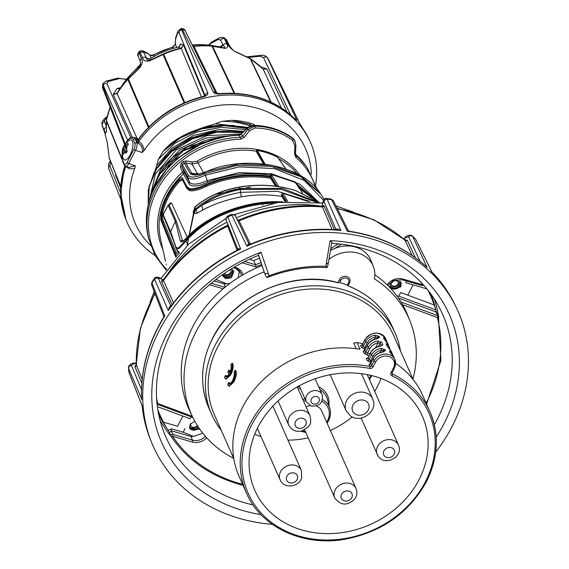 <?xml version="1.0" encoding="UTF-8"?>
<svg xmlns="http://www.w3.org/2000/svg" width="569" height="569" viewBox="0 0 569 569"><rect width="100%" height="100%" fill="white"/><g stroke="black" fill="none" stroke-linecap="round" stroke-linejoin="round"><path stroke-width="0.85" d="M265.033 164.107L257.039 149.953A77.846 66.253 -23.9 0 1 267.665 152.62A77.846 66.253 -23.9 0 1 277.53 156.738L277.508 157.179A77.612 66.054 156.1 0 0 267.672 153.068A77.612 66.054 156.1 0 0 257.081 150.415L256.555 151.013L264.094 163.993M263.483 163.922L256.064 151.148L257.039 149.953M197.102 161.205L198.026 162.89L191.952 164.05L185.757 162.933L184.278 163.182L183.225 161.589L186.07 160.92L192.237 162.058L197.102 161.205A78.28 66.623 -23.9 0 1 267.8 152.151A78.28 66.623 -23.9 0 1 300.012 175.359M186.07 160.92L185.757 162.933L191.639 173.218L194.385 174.647C196.995 174.74 201.298 173.602 207.301 171.248C243.105 155.515 300.517 163.083 320.24 193.282L300.347 175.593L271.904 165.295L239.229 163.929L207.18 171.489C198.695 175.288 193.062 175.992 190.259 173.616L184.278 163.182A84.361 71.794 156.1 0 0 182.4 164.683L181.326 163.111A85.499 72.761 -23.9 0 1 183.225 161.589M302.736 193.254L295.204 182.364L271.1 174.384L270.581 174.96A0.583 0.519 -31.8 0 1 270.09 175.103C248.454 171.738 227.65 174.135 207.685 182.293C197.813 186.696 191.582 187.194 188.993 183.773L182.464 172.13L180.373 166.824L181.326 163.111M277.53 156.738L278.362 158.459M435.754 452.049A166.689 141.866 156.1 0 0 456.352 307.601A166.689 141.866 156.1 0 0 294.692 234.983A166.689 141.866 156.1 0 0 151.582 442.39A166.689 141.866 156.1 0 0 272.309 524.334M431.082 271.427L431.423 271.562A166.582 141.773 156.1 0 1 454.972 304.742C449.119 292.644 441.423 281.712 431.871 271.954L415.854 239.691A2.952 2.489 153.8 0 0 415.434 239.115A165.408 140.771 156.1 0 0 412.696 236.484L427.127 267.43L425.214 265.702M424.303 264.905L427.127 267.43A166.582 141.773 156.1 0 0 347.382 231.249L348.171 230.367A2.952 2.696 -40.8 0 0 348.42 230.708L349.366 231.249L347.382 231.249L331.578 199.683L330.852 199.001L326.777 198.517L340.881 230.481L338.007 229.912M238.902 220.523L250.481 244.137M250.445 244.236L246.882 246.135L248.745 243.425L249.976 244.528M264.813 273.746A1.472 1.259 -23.9 0 1 264.734 273.575L258.646 255.253A151.361 128.814 156.1 0 0 164.462 433.621A151.361 128.814 156.1 0 0 253.049 504.888M264.713 273.504A1.472 0.775 161.2 0 0 264.72 273.54L258.511 255.303L264.734 273.575A1.472 0.775 161.2 0 1 264.72 273.54A1.472 1.472 0 0 0 264.77 273.661L266.107 276.683L266.875 277.508L267.892 277.259A125.237 106.588 156.1 0 1 326.137 267.558L327.317 267.437L328.384 262.864L326.172 264.144L330.105 240.708L331.891 242.01L328.384 262.864M264.144 271.84A118.85 101.147 156.1 0 0 195.928 331.883A118.85 101.147 156.1 0 0 192.671 417.063A118.85 101.147 156.1 0 0 233.667 458.358M262.017 265.602A119.063 101.332 156.1 0 0 242.913 274.841A119.063 101.332 156.1 0 0 223.183 288.753A119.063 101.332 156.1 0 0 193.147 325.966A119.063 101.332 156.1 0 0 189.89 411.295L192.671 417.063M412.945 379.075A118.85 101.147 156.1 0 0 409.972 320.966A118.85 101.147 156.1 0 0 374.409 278.867A29.04 24.716 156.1 0 0 373.292 266.356A29.04 24.716 156.1 0 0 328.967 259.414M409.972 320.966L407.582 315.027A119.063 101.332 156.1 0 0 402.568 304.657A119.063 101.332 156.1 0 0 387.155 284.806A119.063 101.332 156.1 0 0 374.836 274.763M225.751 375.355L225.267 375.867A98.885 84.155 156.1 0 0 224.627 377.361C226.234 383.506 234.293 368.029 231.782 363.612A98.885 84.155 156.1 0 0 230.914 365.028C231.64 366.898 231.256 369.551 229.748 372.98L228.653 370.497L229.129 370.063L228.653 370.497A98.885 84.155 156.1 0 0 228.269 371.223A98.885 84.155 156.1 0 0 227.899 371.948L228.994 374.43C227.308 377.126 226.064 377.61 225.267 375.867L226.135 375.483L226.782 376.586M234.101 372.475L234.058 372.14C236.171 375.59 229.712 388.008 228.411 382.98L229.279 382.588L229.926 383.698M228.923 382.475L229.769 383.677C229.705 384.573 230.708 383.421 232.785 380.234C234.392 375.59 234.784 372.972 233.966 372.375M228.894 382.468L228.411 382.98A98.885 84.155 156.1 0 0 227.771 384.473C229.385 390.619 237.437 375.142 234.926 370.725L235.374 370.341C236.476 373.136 235.808 377.027 233.368 382.019L229.037 386.187L227.991 384.943M229.25 386.237L233.752 382.14C236.206 377.162 236.882 373.271 235.786 370.476L234.926 370.725A98.885 84.155 156.1 0 0 234.058 372.14M226.106 379.125L230.609 375.035C233.062 370.049 233.738 366.159 232.643 363.363L232.223 363.228C233.333 366.023 232.664 369.914 230.225 374.907L225.893 379.075L224.84 377.83M233.418 270.709A5.953 5.064 -23.9 0 1 231.227 276.036A5.953 5.064 -23.9 0 1 225.139 277.217A5.953 5.064 -23.9 0 1 222.65 275.396M222.515 274.663L222.899 276.086L225.772 278.597L231.405 277.836L233.802 271.427L231.263 268.931M400.74 282.21A5.953 5.064 -23.9 0 1 400.263 285.581A5.953 5.064 -23.9 0 1 395.27 289.009A5.953 5.064 -23.9 0 1 390.035 287.025M391.486 289.294L400.818 286.876L401.081 282.85L394.978 280.254L390.505 283.632L390.611 288.341M194.811 421.209L190.053 424.538L189.875 428.756L199.826 429.239M387.155 284.806A13.044 11.103 -23.9 0 1 402.973 279.066L422.611 284.82A1.451 0.541 106.3 0 1 421.892 285.517L421.892 285.517A1.451 0.541 106.3 0 1 421.729 285.353M206.718 437.838A13.044 11.103 -23.9 0 1 192.173 442.013L172.535 436.259A1.451 0.754 146.1 0 1 171.027 436.373A1.451 0.754 146.1 0 1 170.985 436.295A1.451 1.23 -22.1 0 1 172.812 434.36L192.457 440.114A11.593 9.865 156.1 0 0 205.409 436.366M259.5 258.205A121.787 103.65 156.1 0 0 253.724 260.595L255.645 264.77L255.908 266.84L242.117 262.8M241.747 484.859A1.451 0.519 -75.2 0 0 241.925 485.051A1.451 0.519 -75.2 0 0 242.607 484.34L242.629 484.375M413.13 379.495L393.563 335.262A98.01 83.415 156.1 0 0 346.158 293.775A98.01 83.415 156.1 0 0 217.963 346.443A98.01 83.415 156.1 0 0 214.285 414.545L233.852 458.778M400.462 350.853A100.336 85.393 156.1 0 0 395.199 333.206A100.336 85.393 156.1 0 0 308.17 286.001A100.336 85.393 156.1 0 0 215.431 344.65A100.336 85.393 156.1 0 0 211.668 414.367A100.336 85.393 156.1 0 0 221.185 430.136M356.23 348.726L353.747 343.1L357.119 342.566L360.099 349.309A100.336 85.393 156.1 0 0 242.878 406.707A100.336 85.393 156.1 0 0 239.115 476.424L246.512 493.159A100.336 85.393 -23.9 0 1 250.275 423.443A100.336 85.393 -23.9 0 1 369.857 366.479A1.451 0.484 101.1 0 1 369.708 368.42A98.885 84.155 156.1 0 0 251.861 424.566A98.885 84.155 156.1 0 0 295.98 535.123A98.885 84.155 156.1 0 0 425.313 481.986A98.885 84.155 156.1 0 0 391.977 375.789A2.902 2.468 156.1 0 1 390.995 372.674L393.485 367.887A10.164 8.649 156.1 0 0 388.954 356.528A10.164 8.649 156.1 0 0 375.654 361.984L373.164 366.77A1.451 0.519 -152.5 0 1 371.585 365.654L374.075 360.867A11.615 9.886 -23.9 0 1 384.815 354.074A11.615 9.886 -23.9 0 1 394.886 359.544A11.615 9.886 -23.9 0 1 394.452 367.617A1.451 0.519 27.5 0 1 394.466 367.866L394.886 359.544L393.961 357.453A11.615 9.886 156.1 0 0 392.766 355.511L389.36 351.109L391.102 351.742A11.615 9.886 -23.9 0 1 392.297 353.683A11.615 9.886 -23.9 0 1 392.894 355.646L391.372 351.592A11.615 9.886 156.1 0 0 390.178 349.651A1.451 0.74 -39.3 0 0 390.121 349.565L390.121 349.565A1.451 0.74 -39.3 0 0 390.042 349.487M395.199 333.206L392.418 326.933A100.336 85.393 156.1 0 0 350.234 286.826L347.36 285.112L348.463 282.985A1.451 0.519 -152.5 0 0 349.444 282.964A1.451 0.519 -152.5 0 1 349.444 282.964L348.143 285.46L349.444 282.964A5.69 4.837 156.1 0 0 349.522 282.814A5.69 4.837 156.1 0 0 346.834 276.577A5.69 4.837 156.1 0 0 339.473 279.656L338.071 282.338L339.33 282.444L337.31 282.551A1.451 0.519 -75.8 0 0 337.14 282.366L337.14 282.366A1.451 0.519 -75.8 0 0 336.898 282.444M258.226 426.672A91.623 77.974 -23.9 0 1 342.595 373.129A91.623 77.974 -23.9 0 1 422.155 415.719A91.623 77.974 -23.9 0 1 418.94 479.88A91.623 77.974 -23.9 0 1 333.946 533.459A91.623 77.974 -23.9 0 1 254.571 489.824A91.623 77.974 -23.9 0 1 258.226 426.672M381.01 378.477A90.777 77.256 -23.9 0 1 377.19 386.899A90.777 77.256 -23.9 0 1 374.694 391.372M428.165 290.482A147.933 125.898 -23.9 0 1 429.211 292.594A147.933 125.898 -23.9 0 1 435.783 309.877L436.48 312.054M438.422 316.4A1.451 1.202 154.9 0 0 438.365 316.222L436.643 312.559L438.422 316.4A1.451 0.754 165.4 0 1 438.45 316.478L438.45 316.478A1.451 0.754 165.4 0 1 437.355 317.538A1.451 0.576 -69.7 0 0 437.725 315.667L435.989 311.961L398.414 298.042M230.217 371.777L229.129 370.063L230.061 372.176M224.086 37.682L226.697 40.107A2.902 2.468 153.5 0 0 225.338 38.977L224.086 37.682A2.902 2.681 -68.8 0 1 224.2 37.725M139.704 51.331L140.351 51.182L139.704 51.331A2.902 2.845 1.4 0 1 143.673 51.879L144.014 52.931A2.902 2.504 154.8 0 0 140.145 52.739L139.704 51.331M122.015 159.476L106.446 121.083L106.431 131.759C106.083 133.715 105.35 133.16 104.234 130.095A2.902 2.504 -22.5 0 1 104.518 128.772A2.902 2.504 -22.5 0 1 106.247 127.285M139.54 51.751L139.355 53.301L141.453 58.607A2.902 2.489 158.4 0 0 140.479 59.688A2.902 2.489 158.4 0 0 140.344 61.63L138.246 56.324A2.902 2.489 158.4 0 0 138.509 56.808M294.024 118.181A2.902 1.451 135 0 1 294.237 118.331L294.237 118.331A2.902 1.451 135 0 1 294.379 118.537A99.966 85.08 156.1 0 0 261.363 98.522A99.966 85.08 156.1 0 0 220.274 94.006C216.768 94.212 214.449 93.544 213.311 92L182.578 29.787L181.013 28.941M127.975 143.829L127.719 143.16L125.066 146.589L124.59 144.853L123.359 147.222L123.487 150.159L122.292 153.58L122.904 154.96L124.568 151.205L126.034 153.267L127.264 150.899L126.005 148.793L126.923 146.261L128.324 144.54L127.975 143.829M123.494 158.915L123.096 158.104C120.678 150.543 122.89 144.533 129.732 140.066A10.541 4.033 108.3 0 1 132.435 141.19A10.541 4.033 108.3 0 1 130.265 154.725A10.541 4.033 108.3 0 1 123.494 158.915A10.541 4.033 108.3 0 1 123.359 158.637M122.762 151.553A4.353 1.664 108.3 0 1 123.317 148.21M124.632 145.685A4.353 1.664 108.3 0 1 126.275 144.796M155.053 255.481A100.016 85.122 -23.9 0 1 126.531 220.971A100.016 85.122 -23.9 0 1 125.721 166.518L125.685 166.326M303.746 129.952A2.902 1.508 146.5 0 1 303.81 130.038A2.902 1.508 146.5 0 1 303.86 130.13L299.643 123.331L268.163 58.884A2.902 2.454 -26.1 0 0 267.914 58.486A97.519 82.996 156.1 0 0 267.416 57.874L296.556 119.561C297.153 120.927 296.428 120.585 294.379 118.537M138.722 141.539L139.199 141.88C142.293 143.957 143.857 146.93 143.886 150.806L142.108 152.528C143.175 148.523 141.788 145.387 137.947 143.132L137.015 142.463L138.722 141.539A100.016 85.122 -23.9 0 1 262.039 99.952A100.016 85.122 -23.9 0 1 309.401 140.095A100.016 85.122 -23.9 0 1 315.745 184.413M236.583 131.254L213.155 131.489L190.814 138.032L171.746 150.031L156.909 167.613M226.448 136.375L187.813 146.603L172.094 157.812L159.462 173.453M143.886 150.806A93.01 79.155 -23.9 0 1 260.559 109.241A93.01 79.155 -23.9 0 1 311.335 174.32M151.262 195.011L159.142 174.797L183.353 150.792L217.586 138.231M220.303 137.57L184.427 149.761L159.014 174.505L150.941 195.864M254.727 125.379L253.916 124.341A75.186 63.991 156.1 0 0 231.647 120.308L250.004 124.327L252.195 125.557M247.821 127.648L227.927 125.422C203.368 125.244 182.599 132.947 165.622 148.523A75.186 63.991 156.1 0 0 163.175 151.361L180.366 137.862L201.319 128.971L224.165 125.671L246.967 128.438M243.127 132.129L230.616 131.233C197.514 131.759 172.791 144.242 156.447 168.694L149.028 186.625L148.26 204.762M148.317 204.534L149.213 186.653L156.567 168.986L171.746 151.567L192.678 138.736L217.123 132.136L242.515 132.719M282.85 201.839L282.523 201.846C241.484 201.803 209.314 214.008 186.02 238.475L182.187 242.081L180.43 241.412L175.408 221.626L168.168 205.43A1.159 0.996 -131.8 0 1 168.445 204.932L168.445 204.932A1.159 0.996 -131.8 0 1 168.701 204.769L168.95 204.641A2.902 2.731 80.3 0 0 170.501 202.941L171.582 203.154L187.194 237.117M163.644 215.8A1.159 1.081 156.9 0 0 163.694 216.462L163.339 215.63A1.159 1.081 157 0 1 163.289 214.968L170.672 231.761L175.885 247.024L177.798 248.226C179.327 247.302 181.845 244.748 185.359 240.545C203.766 220.047 229.506 207.536 262.594 203.026L279.699 202.187M319.202 202.536L296.108 190.828C278.369 185.138 259.535 183.901 239.606 187.116C221.874 190.295 207.052 196.902 195.146 206.938L194.925 207.379A1.451 1.316 151.8 0 0 194.619 208.29L195.323 209.598L196.127 209.513L201.582 205.466C213.119 199.413 226.17 195.032 240.737 192.336L277.494 191.291L310.283 201.54M169.071 204.584A2.902 2.447 49 0 0 169.32 204.399L170.501 202.941M285.083 201.632L281.875 196.447C268.547 194.249 255.019 194.392 241.292 196.874C226.761 199.612 213.816 204.029 202.464 210.132L196.675 213.425L193.78 213.588L193.09 212.301L194.875 207.315M275.51 186.177L270.602 178.239C248.184 174.847 226.846 177.521 206.604 186.276C198.93 189.954 193.225 191.397 189.498 190.601L186.824 188.346L182.5 179.953L179.719 181.134A76.004 64.688 156.1 0 0 168.452 197.244A76.004 64.688 156.1 0 0 162.819 211.881L162.471 218.724L177.407 255.673M238.39 135.187L238.895 135.301A87.562 74.518 156.1 0 0 155.109 186.632A87.562 74.518 156.1 0 0 147.869 235.346L148.445 237.984A88.11 74.987 -23.9 0 1 155.735 188.972A88.11 74.987 -23.9 0 1 240.495 137.307L238.895 135.301A2.902 2.532 141.1 0 0 239.236 135.258L238.39 135.187L241.107 134.341L242.614 136.204L247.864 129.533L254.812 126.204C269.315 126.496 282.046 130.714 293.021 138.85L295.183 141.61L295.844 145.415L295.489 153.708L296.328 155.792L295.539 153.808A1.743 0.384 2.5 0 0 295.489 153.708M244.215 137.435L242.614 136.204L240.495 137.307A1.743 0.398 88.3 0 1 240.787 139.177L244.215 137.435L249.499 130.763L255.04 127.997C269.272 128.288 281.776 132.428 292.558 140.422L294.891 145.792L294.557 154.107L295.894 157.421A1.743 0.846 -49.3 0 0 296.328 155.792A88.11 74.987 -23.9 0 1 307.246 167.755L317.21 189.392M176.511 256.697L161.504 219.463L161.873 211.348A76.787 65.35 -23.9 0 1 178.951 180.281L178.438 179.719C180.352 177.77 181.689 177.215 182.45 178.054L186.817 186.44L189.399 188.581C193.04 189.328 198.581 187.934 206.014 184.399C226.661 175.558 248.29 172.891 270.894 176.404L270.09 175.103L271.086 173.929L295.204 181.916L296.065 183.702M190.707 423.542A3.777 3.215 156.1 0 0 192.749 427.184A3.777 3.215 156.1 0 0 197.351 425.512M197.813 426.238A5.811 4.943 -23.9 0 1 189.47 426.743M389.943 286.492A5.925 5.043 156.1 0 0 399.872 284.735A5.925 5.043 156.1 0 0 400.427 281.776M390.974 282.878A3.777 3.215 156.1 0 0 393.563 286.179A3.777 3.215 156.1 0 0 397.944 284.016A3.777 3.215 156.1 0 0 396.92 280.097M399.872 281.235A5.811 4.943 -23.9 0 1 399.296 283.632A5.811 4.943 -23.9 0 1 389.914 285.723M222.536 274.863A5.925 5.043 156.1 0 0 232.529 273.17A5.925 5.043 156.1 0 0 233.091 270.268M224.207 273.497A3.777 3.215 156.1 0 0 225.665 274.486A3.777 3.215 156.1 0 0 229.976 273.333A3.777 3.215 156.1 0 0 230.509 269.4M232.536 269.72A5.811 4.943 -23.9 0 1 224.357 275.19A5.811 4.943 -23.9 0 1 222.877 274.407M189.513 427.525A5.925 5.043 156.1 0 0 198.474 427.262M356.023 488.515C357.481 492.206 357.048 495.713 354.729 499.049C347.339 506.076 340.682 505.699 334.771 497.911A11.615 9.886 -23.9 0 1 336.115 488.38A11.615 9.886 -23.9 0 1 346.834 483.024A11.615 9.886 -23.9 0 1 356.023 488.515L321.67 410.839A11.615 9.886 156.1 0 0 316.293 406.003M310.048 405.562A11.615 9.886 156.1 0 0 306.115 406.949M316.087 200.331L296.904 184.157M297.217 185.167L315.909 200.21M166.176 264.13L166.255 264.592A0.583 0.548 -10.8 0 1 166.24 264.4M165.152 259.926L165.465 261.214A0.583 0.548 -13.3 0 1 165.465 261.192L160.415 238.333A77.142 65.648 156.1 0 1 166.802 195.423A77.142 65.648 156.1 0 1 183.602 173.659A1.743 1.586 -28.2 0 0 184.036 171.923A1.743 0.398 -21.4 0 0 182.464 172.13A78.28 66.623 -23.9 0 0 165.415 194.214A78.28 66.623 -23.9 0 0 162.848 249.414M175.921 257.394L160.849 219.961L161.247 210.985A77.299 65.791 -23.9 0 1 166.98 196.099A77.299 65.791 -23.9 0 1 178.438 179.719M294.557 154.107A1.743 0.384 2.5 0 0 295.539 153.808L295.894 145.508A1.743 0.363 2.4 0 0 295.844 145.415M294.891 145.792A1.743 0.363 2.4 0 0 295.894 145.508L294.827 140.792A8.713 7.411 156.1 0 0 292.729 138.196A72.604 61.786 156.1 0 0 254.521 125.543A8.713 7.411 156.1 0 0 247.337 128.338L241.107 134.341L247.316 128.103L247.864 129.533L249.499 130.763M320.24 193.282L321.158 194.57L300.702 176.632L271.164 166.347L237.415 165.394L204.733 173.609C196.269 177.464 190.779 178.04 188.275 175.344L182.4 164.683L181.952 166.603L184.036 171.923L189.463 182.037C191.981 185.202 197.941 184.74 207.344 180.65L207.685 182.293M323.533 200.245L304.301 180.458L274.372 168.588L239.264 166.873L205.089 175.252C196.106 179.455 190.316 180.089 187.713 177.151L181.952 166.603A1.743 0.391 -21.5 0 0 180.373 166.824M197.827 174.313L191.952 164.05L192.237 162.058M204.733 173.609L207.344 180.65L238.859 172.635L271.584 173.751L299.899 184.235L318.54 202.023M298.078 186.426L314.195 199.122M179.719 181.134L178.951 180.281L182.464 178.822A0.583 0.526 -27.4 0 1 182.343 178.666L186.703 187.066A0.583 0.526 -27.5 0 0 186.817 187.208L189.434 189.392C193.111 190.16 198.716 188.744 206.248 185.153C226.668 176.376 248.134 173.694 270.645 177.115L270.894 176.404A0.583 0.519 -31.8 0 0 271.385 176.262L271.292 177.798L276.562 186.312M270.581 174.96L271.385 176.262M162.471 218.724A0.868 0.811 -20.9 0 1 161.504 219.463A0.583 0.541 159.5 0 0 160.849 219.961M162.819 211.881A0.868 0.377 14.4 0 0 162.798 211.839A0.868 0.377 14.4 0 0 161.873 211.348L161.247 210.985M182.649 179.05L182.343 178.666A0.583 0.526 -27.4 0 1 182.45 178.054M295.645 154.718L296.328 155.792M285.894 168.936L277.508 157.179L285.773 168.893M321.158 194.57L324.195 199.413L321.158 194.57M199.193 173.986L191.639 173.218L190.259 173.616M256.555 151.013A0.583 0.519 -30.1 0 1 256.064 151.148A77.142 65.648 156.1 0 0 198.026 162.89L203.517 172.642M278.675 186.611L271.086 173.929M302.601 193.197L295.204 181.916M311.307 197.422L299.408 188.375M270.673 176.98L271.356 177.144L277.075 186.383M271.292 177.798A0.583 0.519 148.2 0 1 270.602 178.239L270.645 177.115L271.292 177.421M239.129 135.159L240.758 134.647M240.659 134.554L238.553 135.173C204.47 136.005 169.854 157.243 155.124 186.419C146.859 202.614 144.434 218.923 147.869 235.346M272.793 203.176L262.665 203.944C229.57 208.51 203.901 221.014 185.65 241.455L179.434 248.226L176.34 249.03L179.633 253.191M178.559 254.379L176.852 249.819M175.195 245.04L163.865 216.988M307.687 201.355L282.772 193.232L282.124 194.548L282.558 195.999A0.583 0.519 148.2 0 1 281.875 196.447L281.413 194.833L282.743 192.855L308.391 201.398M177.898 251.349L177.763 252.643M172.443 237.97A2.902 2.681 157.1 0 0 172.563 236.96M164.028 218.055A2.902 2.703 157.3 0 0 164.078 217.365M168.872 204.669L168.083 205.352A1.159 0.761 -146.3 0 0 167.997 205.637L171.582 203.154L168.95 204.641L176.241 220.829L182.756 241.434M183.908 240.523A5.228 4.787 -25.8 0 1 182.286 240.573A1.743 1.636 -7.4 0 0 180.43 241.412M202.464 210.132A5.811 2.817 61 0 0 201.582 205.466C212.422 197.607 225.296 192.308 240.189 189.584L241.292 196.874M196.675 213.425A5.811 3.236 58.2 0 0 196.127 209.513A1.451 0.761 49.2 0 1 195.885 208.659C207.628 198.481 222.358 191.746 240.068 188.446L282.395 188.382L318.099 202.379M194.619 208.56L194.619 208.29A5.811 5.299 151 0 1 193.09 212.301M286.442 201.518L282.124 194.548A0.583 0.37 -7.5 0 1 281.413 194.833M287.836 201.419L282.743 192.855M316.015 202.116L281.022 189.271L240.31 189.562L240.189 188.424M163.289 214.968L163.481 213.916A1.159 0.804 -156.5 0 1 163.531 213.667L163.531 213.667A1.159 0.804 -156.5 0 1 163.68 213.46M163.339 215.63L163.531 213.667L168.083 205.352A1.159 0.761 -146.3 0 1 168.239 205.203M167.997 205.637L163.481 213.916M182.187 242.081A1.743 1.615 -121.2 0 1 182.777 241.42L182.976 241.526M194.925 207.379L195.636 208.688A1.451 1.316 151.8 0 0 195.323 209.598A5.811 5.299 151 0 1 193.78 213.588M195.636 206.483A1.451 0.782 50 0 0 195.316 206.59L195.316 206.59A1.451 0.782 50 0 0 195.146 206.938M239.606 187.116L240.189 189.584M125.208 143.85L128.203 139.412L130.536 137.57L133.509 137.243A13.791 5.277 108.3 0 1 135.116 138.921L136.809 142.755A5.811 2.226 108.3 0 1 135.543 150.351L128.658 163.573A5.811 2.226 108.3 0 1 125.6 166.297L129.085 167.45L135.23 165.75L134.953 167.969C132.108 169.498 129.184 169.128 126.197 166.852A1.451 0.498 125.5 0 0 126.318 166.532M150.55 245.424A93.01 79.155 -23.9 0 1 134.953 167.969M155.045 170.743L156.76 165.508L172.13 148.047L193.51 135.486L218.396 129.59L243.945 131.347M163.175 151.361L158.331 159.398L156.76 165.508M173.14 142.207L169.775 144.547L165.622 148.523M198.972 129.063A71.73 61.047 -23.9 0 1 207.756 126.147L215.367 123.822L248.127 127.406M231.647 120.308L221.924 121.368L215.367 123.822M254.99 125.386L253.916 124.341M245.751 129.604L220.971 127.292L196.504 132.1L174.861 143.281L158.331 159.398M241.206 133.985L206.611 135.657L175.906 150.216L155.387 173.993L149.135 201.39M250.004 124.327A1.743 0.391 109.1 0 1 249.77 125.728C240.787 122.698 231.505 121.24 221.924 121.368M202.123 143.559L172.379 161.119L154.747 187.158M126.197 166.852L125.721 166.518M122.136 153.971A12.34 4.723 -71.7 0 0 122.577 160.131L124.277 163.964A4.353 1.664 -71.7 0 0 127.079 162.457L133.957 149.234A4.353 1.664 -71.7 0 0 134.91 143.537A1.451 1.238 156.1 0 1 136.809 142.755L137.947 143.132A1.451 0.498 125.5 0 0 139.199 141.88M151.667 191.739L160.785 169.05L179.797 150.024L205.829 138.054L234.912 135.372M233.966 125.436L207.756 126.147M249.556 126.489L249.77 125.728M137.015 142.463L136.29 140.721L137.143 139.59A1.451 1.174 -94.5 0 0 137.819 139.839L138.111 139.597C154.242 117.911 175.885 103.544 203.041 96.488L203.282 96.837A99.966 85.08 156.1 0 0 138.089 140.123L138.694 141.589M180.252 29.069L181.689 29.937L207.785 92.918C208.133 94.589 206.632 95.898 203.282 96.837M138.701 139.305L138.089 140.123A1.451 1.245 157.5 0 1 136.29 140.721M134.91 143.537L133.217 139.704A1.451 1.238 156.1 0 1 135.116 138.921L138.594 139.803M126.923 146.261A4.353 1.664 108.3 0 1 126.368 149.604M125.052 152.129A4.353 1.664 108.3 0 1 123.409 153.011M299.643 123.331A2.902 2.454 -26 0 1 299.856 123.679L308.704 138.644A99.966 85.08 156.1 0 0 303.86 130.13M268.163 58.884L299.856 123.679A2.902 2.454 -26 0 1 299.97 123.964M267.522 57.867L267.017 57.256L267.416 57.874A2.902 2.504 -25.3 0 0 263.525 57.583L260.104 56.21A2.902 1.97 -96 0 1 261.342 55.307L246.91 56.829M294.628 118.715A2.902 2.504 -25.3 0 1 296.556 119.561M295.304 119.426L294.237 118.331C285.083 109.234 274.016 102.52 261.036 98.188C248.048 93.935 234.364 92.427 219.968 93.672L219.968 93.672A2.902 0.569 84.9 0 1 220.274 94.006M213.311 92A2.902 2.489 -26.2 0 1 215.928 93.067M205.217 95.578A2.902 2.504 -22.6 0 1 207.785 92.918M126.105 147.855L123.359 147.222M123.153 153.779L122.292 153.58M126.659 151.482L126.674 151.461A1.487 0.569 -71.7 0 0 127.001 150.55M110.742 161.39L109.853 165.807L120.564 192.941M205.217 95.834L179.057 32.867L177.99 32.213L175.579 39.069L175.465 44.403L176.739 47.483M117.093 93.188L117.114 93.152A90.208 76.772 -23.9 0 1 118.053 91.645L117.114 93.152A2.902 0.974 31.6 0 0 117.122 93.636L113.203 94.447L117.114 93.152A2.902 0.96 31.5 0 0 117.114 93.152A2.902 0.96 31.5 0 0 117.129 93.629L137.044 138.416M125.905 80.108L125.628 79.496L124.327 79.091L119.504 78.558L107.932 81.552L106.929 83.664L130.799 137.442M127.598 140.116L103.181 85.229L103.089 83.373L102.783 85.99L125.194 143.865M116.048 175.088L115.621 175.302L115.82 174.519M263.212 69.247L266.74 68.877L263.241 69.297A90.499 77.021 156.1 0 0 250.659 58.963L271.249 102.271M281.442 107.968L263.241 69.297A2.902 1.465 136 0 0 263.106 69.098L263.106 69.098A2.902 1.458 136 0 1 263.241 69.297M234.101 93.337L211.981 46.16A90.499 77.021 156.1 0 0 193.929 46.345L192.863 46.231M192.592 45.684L193.666 46.018A2.902 0.533 -95.7 0 1 193.915 46.352L217.066 93.494M192.727 45.954L193.666 46.018A90.208 76.772 -23.9 0 1 211.668 45.826L224.357 47.931A2.902 1.472 104.6 0 1 224.399 47.938L224.399 47.938A2.902 1.472 104.6 0 1 224.904 48.322L212.642 46.295L234.705 93.366M201.426 96.901L181.283 48.45L178.225 47.12A82.27 70.023 156.1 0 0 150.294 58.6L149.626 60.378L163.474 53.856A90.208 76.772 -23.9 0 1 181.056 48.116L183.474 44.958L181.269 48.457A90.499 77.021 156.1 0 0 163.637 54.211L184.818 102.605M175.437 43.913A2.902 1.451 -3.2 0 0 175.408 44.162A2.902 1.451 -3.2 0 0 175.465 44.403L173.083 47.277A64.695 55.065 156.1 0 0 153.346 55.321L153.9 56.509M173.531 48.358L172.841 46.935L175.408 44.162L175.337 42.881A2.902 1.451 -3.2 0 0 175.394 43.123M178.268 47.113L180.288 45.221L180.394 43.856L183.474 44.958L204.62 95.933M141.453 58.607C142.933 60.954 142.364 64.02 139.725 67.803L128.374 78.956A2.902 2.496 156.8 0 0 127.847 79.418A90.499 77.021 156.1 0 0 117.129 93.629M148.9 126.901L128.374 78.956A2.902 0.839 40.9 0 0 127.797 78.977L139.476 67.519L140.002 65.848A82.27 70.023 156.1 0 0 121.204 86.716L118.053 91.645A90.208 76.772 -23.9 0 1 127.797 78.977A2.902 0.697 42.4 0 0 127.847 79.418L148.402 127.406M132.207 137.086L113.203 94.447L116.994 88.508L119.028 88.849L119.995 88.387M125.628 79.496A2.902 1.095 -72.7 0 0 125.301 79.169L117.584 78.188L106.012 81.182L103.089 83.373M110.251 107.513A90.499 77.021 156.1 0 0 106.481 120.457A2.902 2.482 -22.1 0 0 106.446 121.083A2.902 2.44 -176.6 0 1 106.389 120.464A2.902 2.902 0 0 1 106.439 120.073L110.151 107.257A90.208 76.772 -23.9 0 0 106.503 119.888A2.902 1.309 11.2 0 0 106.439 120.073A2.902 1.309 11.2 0 0 106.481 120.457L121.858 158.367M184.171 102.882L163.019 54.56A2.902 2.496 -23.6 0 1 163.637 54.211L163.474 53.856A2.902 1.458 -109.7 0 0 163.019 54.56L149.569 60.869C145.664 61.708 143.317 60.691 142.549 57.832L140.145 52.739L139.355 53.301A2.902 2.489 158.4 0 0 138.381 54.382A2.902 2.489 158.4 0 0 138.246 56.324C137.264 55.421 137.527 53.849 139.042 51.615L139.803 51.082L143.224 50.947A2.902 2.781 -62.7 0 0 143.217 50.94M104.234 130.095L101.929 124.817L104.326 131.261L107.228 142.207L109.234 157.869A2.902 2.475 158 0 0 109.362 158.467A2.902 1.522 -20.7 0 0 109.362 158.467A90.499 77.021 156.1 0 0 109.888 159.804L120.692 186.618M270.673 102L250.204 58.55L235.367 51.573A2.902 0.725 111.6 0 0 235.317 51.559L250.211 58.593A2.902 1.33 122.9 0 1 250.41 58.678A2.902 1.33 122.9 0 1 250.659 58.963A2.902 2.489 -25.4 0 0 250.076 58.685L235.538 51.843C231.313 49.211 228.781 46.665 227.941 44.197L225.338 38.977L224.485 38.692L226.761 43.806C228.368 46.523 227.749 48.031 224.904 48.322M262.899 68.949A2.902 1.458 136 0 1 263.098 69.098L263.682 69.454M218.219 46.608L213.667 45.826A82.27 70.023 156.1 0 0 192.215 44.915M106.431 131.759A2.902 1.814 177.4 0 1 106.375 131.446L106.389 120.464A2.902 2.44 -176.6 0 1 106.424 120.166M149.569 60.869A2.902 0.718 -120.7 0 1 149.626 60.378C147.563 60.456 146.489 59.674 146.411 58.024A2.902 2.504 154.8 0 0 142.549 57.832M139.725 67.803L140.507 65.862L140.344 61.63M102.015 122.812A2.902 2.461 18.1 0 1 102.114 121.994L101.858 123.928M104.326 131.261A2.902 2.454 158.5 0 0 104.461 131.88L101.929 124.817M109.227 157.833L120.713 186.348M109.348 158.417A2.902 1.522 -20.7 0 0 109.362 158.452L109.888 159.804M150.351 55.285L153.232 54.93L153.346 55.321L150.671 55.606A2.902 1.145 -69.8 0 0 150.351 55.285L149.555 54.837A2.902 2.112 -45.7 0 0 149.178 54.567M227.941 44.197A2.902 2.468 153.5 0 1 229.3 45.335L229.3 45.335C231.91 49.226 233.937 51.31 235.367 51.573A2.902 0.725 111.6 0 1 235.538 51.843M224.008 37.654L223.197 37.383L224.485 38.692A2.902 2.511 -24 0 0 220.744 40.15L218.29 39.41A2.902 2.447 -118.4 0 1 219.414 37.831L219.414 37.831A2.902 2.447 -118.4 0 1 221.22 37.71M224.357 47.931C225.153 47.533 224.705 46.644 223.02 45.264A2.902 2.511 -24 0 1 226.761 43.806M220.744 47.085L223.02 45.264L220.744 40.15M150.671 55.606L149.803 55.15A2.902 2.112 -45.7 0 0 149.555 54.837L147.264 53.031A2.902 2.781 -62.7 0 1 148.21 53.849L143.673 51.879M144.014 52.931L146.411 58.024L147.399 58.671L150.244 58.628M140.052 65.812L140.707 65.044M208.816 45.15A2.902 1.664 -141.9 0 1 209.036 44.496L208.474 45.115M352.289 416.928A90.777 77.256 -23.9 0 1 330.361 430.498M308.227 437.888A90.777 77.256 -23.9 0 1 287.992 440.157M260.951 436.459A90.777 77.256 -23.9 0 1 254.706 434.332M373.292 266.356L370.903 260.417A29.254 24.894 156.1 0 0 334.956 248.347A29.254 24.894 156.1 0 0 330.461 250.538M339.473 279.656A1.451 0.519 27.5 0 0 340.824 280.46L339.721 282.58L339.33 282.444M347.709 285.218L348.05 285.645M338.071 282.338L337.524 282.914M350.234 286.826A1.451 0.59 -67.4 0 0 350.077 286.655L350.077 286.655A1.451 0.59 -67.4 0 0 349.857 286.655M216.376 279.151L216.17 279.557L226.64 283.782L229.727 283.547M238.162 277.729L239.428 271.015M177.549 426.281L163.445 422.148L177.549 426.281L182.869 416.067M191.141 416.857L190.153 418.763L157.385 406.629M160.166 415.391A147.855 125.834 156.1 0 0 163.445 422.148M168.054 430.207L171.632 428.848L183.147 432.227L193.616 436.451L190.949 436.494L171.354 430.747L169.541 432.739L168.054 430.207A147.933 125.898 -23.9 0 1 158.737 412.205A147.933 125.898 -23.9 0 1 157.883 410.014M183.147 432.227L185.032 428.599M157.819 409.63A147.855 125.834 156.1 0 0 160.195 415.455A147.855 125.834 156.1 0 0 163.509 422.29M426.885 288.896L405.797 282.722L406.664 281.05M434.175 304.956L400.683 292.551L434.175 304.956A147.855 125.834 156.1 0 0 430.633 295.859A147.855 125.834 156.1 0 0 427.924 290.183M407.788 295.069L413.101 284.863M434.111 304.813A147.855 125.834 156.1 0 0 430.605 295.788M400.683 292.551L398.791 296.179L435.783 309.877M396.913 295.944L398.791 296.179M193.616 436.451L202.792 433.208M420.477 281.762A146.631 124.789 156.1 0 1 422.611 284.82A1.451 0.754 -33.9 0 0 423.051 284.486M157.03 403.663A1.451 0.754 -14.6 0 0 157.791 403.542A1.451 0.576 110.3 0 1 157.094 404.218M169.441 432.547L170.885 436.11A1.451 1.451 0 0 0 171.027 436.373C187.614 460.449 211.248 476.68 241.925 485.051L241.925 485.051A1.451 1.451 0 0 0 242.892 484.966M370.967 363.548L368.932 364.388A1.451 1.238 156.1 0 0 370.661 363.563L373.136 358.527A1.451 0.519 27.5 0 0 373.15 358.776L374.075 360.867A1.451 0.519 -152.5 0 0 375.654 361.984M368.378 357.695L366.336 358.527L367.261 360.618L370.533 362.574A1.451 0.498 102.7 0 1 370.718 360.639L368.996 359.793L371.486 355.013A11.615 9.886 -23.9 0 1 380.917 348.37L384.993 349.665L385.426 350.639L382.581 352.133A11.615 9.886 156.1 0 0 373.15 358.776L370.661 363.563L371.585 365.654A1.451 1.238 156.1 0 1 369.857 366.479L368.932 364.388M365.106 350.298L363.072 351.137L363.996 353.228L367.268 355.184A1.451 0.498 102.7 0 1 367.453 353.249L365.725 352.403L368.214 347.616A11.615 9.886 -23.9 0 1 377.645 340.98L381.728 342.275L382.837 344.786L379.985 346.279A11.615 9.886 156.1 0 0 370.561 352.922L371.486 355.013A1.451 0.519 -152.5 0 0 373.065 356.13L370.718 360.639A101.787 86.63 -23.9 0 1 371.898 360.91M367.211 342.879A1.451 0.519 27.5 0 1 365.625 341.763L364.821 339.949A1.451 0.519 -152.5 0 1 364.807 339.7C372.126 331.222 379.068 330.866 385.64 338.626A11.615 9.886 156.1 0 0 375.561 333.157A11.615 9.886 156.1 0 0 364.821 339.949L362.332 344.736L363.136 346.549A1.451 1.238 -23.9 0 1 361.407 347.367L364.672 349.323A1.451 0.498 -77.3 0 1 364.864 347.389L363.136 346.549L365.625 341.763A11.615 9.886 -23.9 0 1 375.056 335.12L375.455 337.068A10.164 8.649 156.1 0 0 367.211 342.879L364.864 347.389A101.787 86.63 -23.9 0 1 366.038 347.659M362.638 344.722L360.604 345.561L361.407 347.367M391.92 372.759L392.454 373.954A100.336 85.393 -23.9 0 1 430.043 411.999L422.639 395.263A100.336 85.393 156.1 0 0 395.647 363.321M357.119 342.566A100.336 85.393 -23.9 0 1 362.73 343.697M387.19 345.696A1.451 0.74 140.7 0 0 387.83 344.352L386.095 343.719L387.204 346.229L390.178 349.651M384.687 339.771A1.451 0.74 140.7 0 0 385.241 338.498L383.506 337.858L383.933 338.839L386.906 342.261A1.451 0.74 -39.3 0 0 386.856 342.168L386.856 342.168A1.451 0.74 -39.3 0 0 386.771 342.097M376.721 338.889A11.615 9.886 156.1 0 0 367.29 345.525A1.451 0.519 -152.5 0 1 367.275 345.276C369.281 341.713 372.375 339.522 376.578 338.704L379.566 337.389L379.139 336.414L375.056 335.12M339.721 282.58A100.336 85.393 -23.9 0 1 347.36 285.112M253.724 260.595L249.258 259.286M390.54 353.015A1.451 0.74 -39.3 0 0 391.102 351.742M383.719 351.663L383.385 350.504L381.315 350.319L380.917 348.37M366.336 358.527A1.451 1.238 156.1 0 0 368.072 357.702L370.547 352.673A1.451 0.519 27.5 0 0 370.561 352.922L368.072 357.702L368.996 359.793A1.451 1.238 156.1 0 1 367.261 360.618M360.604 345.561A1.451 1.238 -23.9 0 0 362.332 344.736L364.807 339.7A1.451 0.519 -152.5 0 1 365.035 339.565M381.13 345.81L380.113 343.114L378.051 342.929L377.645 340.98M377.859 338.42L377.524 337.261L375.455 337.068L374.295 339.302M375.64 347.559L378.051 342.929A10.164 8.649 156.1 0 0 369.8 348.74A1.451 0.519 -152.5 0 1 368.214 347.616L367.29 345.525L364.8 350.312L367.275 345.276A1.451 0.519 -152.5 0 1 367.503 345.148M226.64 283.782L223.973 283.824L225.296 287.004M242.607 484.34L242.614 484.34A146.631 124.789 156.1 0 1 172.535 436.259A1.451 0.541 -73.7 0 0 172.812 434.36L171.354 430.747A1.451 0.541 106.3 0 1 171.632 428.848M436.715 312.744L435.989 311.961A1.451 0.576 -69.7 0 1 436.06 310.788M426.586 404.182L440.925 360.369L438.45 316.478A1.451 1.451 0 0 0 438.365 316.222A1.451 1.202 154.9 0 0 437.725 315.667L401.053 302.082M198.972 427.995A5.953 5.064 -23.9 0 1 189.626 428.059M225.772 375.362L226.626 376.564M231.782 363.612L232.223 363.228L231.782 363.612M230.203 372.503L229.748 372.98M258.454 254.236L261.022 252.216L269.052 275.78A128.189 109.099 -23.9 0 1 325.809 266.328L327.317 267.437M325.809 266.328L326.172 264.144M269.052 275.78L266.875 277.508M261.022 252.216A157.414 133.971 156.1 0 0 151.767 395.078A157.414 133.971 156.1 0 0 260.993 514.639M436.188 437.156A157.414 133.971 156.1 0 0 330.105 240.708M434.325 424.723A151.361 128.814 156.1 0 0 441.203 311.236A151.361 128.814 156.1 0 0 331.677 243.29M172.35 305.361L161.425 281.235L162.606 279.742A1.472 1.252 -83.6 0 0 163.068 280.012M163.253 280.055L173.474 302.893M237.109 250.332L227.543 225.786M332.097 229.52L322.154 206.319M335.618 229.727A2.952 2.71 -134.8 0 0 335.738 228.93L323.953 201.533L322.651 203.453L322.331 205.644L324.095 205.765L334.558 230.111L335.738 228.93L337.908 229.158L340.881 230.481A166.582 141.773 156.1 0 0 293.412 232.166A166.582 141.773 156.1 0 0 246.882 246.135L231.462 214.378C234.727 214.748 236.078 215.338 235.53 216.142A2.952 2.539 154.1 0 0 231.825 215.118A165.408 140.771 156.1 0 0 227.863 216.96L240.659 249.023L236.953 250.502M322.331 205.644A1.472 1.266 -147.2 0 1 322.232 206.177M412.262 255.524L404.886 239.947L373.826 219.769L337.133 208.247M403.834 239.037L405.007 237.657L405.313 237.842L403.848 239.563L407.262 240.289L415.384 257.729M141.823 383.221L134.903 366.642L136.674 363.513L134.412 363.52L134.497 363.157C133.608 362.453 128.174 364.558 128.452 367.83L128.85 372.069L142.143 405.768L128.985 372.667A2.952 2.489 -21.5 0 1 128.85 372.069A165.408 140.771 156.1 0 1 128.566 368.307L128.452 367.83M154.818 293.135L140.401 328.292L136.19 364.665L142.172 379.246M337.908 229.158A2.952 1.707 -102.9 0 1 337.325 229.855M248.169 244.101A2.952 2.347 -94.8 0 0 249.535 244.535M237.565 250.239L237.558 248.61L240.659 249.023A166.582 141.773 156.1 0 0 168.317 310.539L169.285 307.381L170.608 305.539L171.568 305.439M238.347 248.66A2.952 2.383 -135.6 0 1 237.785 249.983M169.704 308.028L168.317 310.539L154.235 278.575C155.501 276.754 157.634 276.69 160.643 278.383A2.952 0.562 -58.4 0 0 160.43 278.412M170.437 307.267A2.952 1.65 53.3 0 1 169.285 307.381M171.212 305.93A2.952 2.681 84.1 0 1 170.608 305.539L158.331 278.369A2.952 2.546 155.7 0 0 154.284 279.528A165.408 140.771 156.1 0 0 152.008 282.992L164.747 315.98L163.531 317.431L163.73 316.236A2.952 2.703 168.3 0 1 163.73 316.243L164.747 315.98A166.582 141.773 156.1 0 0 141.695 399.851L141.489 396.856M163.531 317.431C147.819 343.52 140.507 370.618 141.596 398.727L128.566 368.307A2.952 2.546 157.4 0 1 131.361 365.298L141.503 389.673M142.357 405.377L142.143 405.768A166.582 141.773 156.1 0 0 150.394 439.439C146.126 428.834 143.381 417.781 142.165 406.266M151.994 281.989L152.008 282.992A2.952 2.518 -21.1 0 0 151.731 285.154L151.994 281.989L154.235 278.575M134.412 363.52L131.361 365.298M227.593 216.17L227.863 216.96A2.952 2.539 -21.8 0 0 226.249 220.331C225.352 219.662 225.801 218.276 227.593 216.17L231.462 214.378M162.606 279.742L160.714 278.582A2.952 0.562 -58.4 0 0 160.643 278.383L163.666 280.247M160.714 278.582L158.331 278.369M405.007 237.657C404.929 236.604 410.029 233.802 412.376 236.035L412.696 236.484A2.952 2.546 155 0 0 408.578 236.69L405.313 237.842M158.765 414.787A149.028 126.837 156.1 0 0 166.809 428.222M348.2 230.381L333.484 200.949A2.952 2.518 -26.6 0 0 331.578 199.683A165.408 140.771 156.1 0 0 327.438 199.193A2.952 2.546 -23.3 0 0 323.953 201.533M324.095 205.765A1.472 1.273 -23.3 0 1 322.395 206.938A158.097 134.547 156.1 0 0 280.403 208.809A158.097 134.547 156.1 0 0 239.186 220.8A1.472 1.266 154.1 0 1 237.735 220.701M160.06 420.32A150.429 128.025 156.1 0 0 170.985 436.309M402.973 279.066A1.451 0.541 106.3 0 1 402.255 279.763A1.451 0.541 106.3 0 1 402.091 279.592M341.279 244.172L334.956 248.347M337.31 282.551A100.336 85.393 156.1 0 0 212.657 338.377A100.336 85.393 156.1 0 0 208.894 408.094C199.399 385.412 200.644 362.09 212.642 338.128C233.575 295.645 291.406 269.742 337.14 282.366L338.014 282.473L337.524 282.921M322.189 394.673A8.713 7.411 156.1 0 0 317.979 390.981A8.713 7.411 156.1 0 0 308.505 393.186A8.713 7.411 156.1 0 0 306.257 401.721L310.98 405.939C319.543 406.629 323.277 402.88 322.189 394.673L315.155 378.762M313.27 403.89A4.353 3.706 156.1 0 0 318.967 401.55A4.353 3.706 156.1 0 0 317.025 396.678A4.353 3.706 156.1 0 0 311.328 399.018A4.353 3.706 156.1 0 0 313.27 403.89M330.205 374.729L346.108 410.683A14.524 12.354 -23.9 0 1 351.379 395.22A14.524 12.354 -23.9 0 1 368.868 394.388A14.524 12.354 -23.9 0 1 372.667 398.933L361.5 373.691M366.308 401.344A8.713 7.411 156.1 0 0 354.288 403.201A8.713 7.411 156.1 0 0 354.928 413.848A8.713 7.411 156.1 0 0 366.948 411.992A8.713 7.411 156.1 0 0 366.308 401.344M369.132 378.783A18.699 15.911 156.1 0 0 369.864 377.51A18.699 15.911 156.1 0 0 370.796 375.384M371.628 375.583A20.143 17.148 -23.9 0 1 370.846 377.29M302.423 430.818A18.699 15.911 156.1 0 0 305.468 431.636M326.713 422.241A18.699 15.911 156.1 0 0 327.445 420.968A18.699 15.911 156.1 0 0 321.983 401.323M297.523 387.517A23.123 19.68 -23.9 0 1 299.579 386.614M318.747 386.884A23.123 19.68 -23.9 0 1 328.875 404.936M322.609 399.616A20.143 17.148 -23.9 0 1 329.928 408.848L327.324 399.218A21.672 18.443 156.1 0 0 319.934 389.566M300.361 388.385A21.672 18.443 156.1 0 0 298.305 389.288M106.951 117.676L105.891 118.572A2.902 2.006 49.8 0 0 104.34 118.857L102.114 121.994A2.902 2.461 18.1 0 1 104.554 120.386L104.596 121.944L106.239 125.905M105.891 118.572L104.554 120.386M144.163 51.758A2.902 2.781 -62.7 0 0 143.224 50.947L147.264 53.031M102.285 126.361A2.902 2.454 158.5 0 1 102.143 125.742L102.079 124.895A2.902 2.504 -22.5 0 1 102.363 123.573A2.902 2.504 -22.5 0 1 104.596 121.944M124.846 165.856A99.966 85.08 156.1 0 0 125.927 219.478L126.531 220.971M170.8 232.685A1.159 1.074 -24.2 0 1 170.672 231.761A83.728 71.26 -23.9 0 1 174.334 223.617A83.728 71.26 -23.9 0 1 175.408 221.626A1.743 1.6 -24.2 0 1 176.241 220.829M296.108 190.828A1.451 0.555 -71.7 0 0 295.98 190.722C278.191 185.039 259.414 183.794 239.649 186.973C221.896 190.146 207.116 196.682 195.316 206.59L194.676 207.529L190.238 229.67C188.766 236.989 181.845 270.624 195.316 206.59L194.577 208.126M295.119 153.893L305.681 165.551A87.562 74.518 156.1 0 0 295.56 154.291M240.787 139.177A86.972 74.02 156.1 0 0 157.122 190.174A86.972 74.02 156.1 0 0 166.66 269.45M315.674 187.663A86.972 74.02 156.1 0 0 295.894 157.421M321.485 206.248A140.778 119.81 156.1 0 0 236.348 217.842M226.995 222.209A140.778 119.81 156.1 0 0 167.343 274.414M384.125 455.591A5.811 4.943 156.1 0 0 391.87 456.63A5.811 4.943 156.1 0 0 393.968 449.503A5.811 4.943 156.1 0 0 386.223 448.457A5.811 4.943 156.1 0 0 384.125 455.591M377.965 455.84A11.615 9.886 -23.9 0 1 377.19 454.453A11.615 9.886 -23.9 0 1 382.98 441.124A11.615 9.886 -23.9 0 1 397.66 443.671A11.615 9.886 -23.9 0 1 398.435 445.058L367.29 374.63M341.99 493.586A5.811 4.943 156.1 0 0 343.363 500.485A5.811 4.943 156.1 0 0 351.272 498.416A5.811 4.943 156.1 0 0 349.899 491.516A5.811 4.943 156.1 0 0 341.99 493.586M286.563 477A5.811 4.943 156.1 0 0 290.311 482.925A5.811 4.943 156.1 0 0 297.409 478.828A5.811 4.943 156.1 0 0 293.661 472.896A5.811 4.943 156.1 0 0 286.563 477M301.378 470.421L301.684 477.875C299.052 487.32 283.803 489.056 280.126 479.816A11.615 9.886 -23.9 0 1 279.905 473.294A11.615 9.886 -23.9 0 1 290.41 465.044A11.615 9.886 -23.9 0 1 301.378 470.421L272.914 406.06M299.856 418.343A5.811 4.943 156.1 0 0 295.005 424.566A5.811 4.943 156.1 0 0 301.406 428.201A5.811 4.943 156.1 0 0 306.25 421.985A5.811 4.943 156.1 0 0 299.856 418.343M310.02 415.79C311.983 424.879 309.003 425.121 308.064 427.155L301.47 431.074C295.709 432.091 291.477 430.128 288.775 425.185A11.615 9.886 -23.9 0 1 297.85 410.626A11.615 9.886 -23.9 0 1 310.02 415.79L297.253 386.906M292.558 140.422A1.743 0.775 -52.9 0 0 293.021 138.85L292.729 138.196A1.451 0.69 126.6 0 0 292.615 138.047L294.827 140.792M255.04 127.997A1.743 0.491 -89.2 0 0 254.812 126.204L254.521 125.543A1.451 0.377 91.7 0 0 254.35 125.365C269.002 125.891 281.755 130.123 292.615 138.047A1.451 0.69 126.6 0 0 292.445 137.983M297.103 173.765A77.142 65.648 156.1 0 0 278.668 158.68M187.806 188.495L186.703 187.066A0.583 0.526 -27.5 0 1 186.817 186.44M189.498 190.601A0.868 0.789 -72.5 0 0 189.434 189.392A0.583 0.526 -72.2 0 1 189.399 188.581M206.604 186.276L206.014 184.399M188.275 175.344L187.713 177.151L189.463 182.037L188.993 183.773M176.063 252.515A0.868 0.804 -23 0 1 174.996 253.113A0.583 0.533 157.3 0 0 174.285 253.518M163.609 221.704A0.868 0.811 -21.1 0 1 162.627 222.422A0.583 0.541 159.2 0 0 161.966 222.913M186.824 188.346A0.868 0.789 152.6 0 0 187.059 187.656M182.5 179.953A0.868 0.797 152.7 0 0 182.727 179.413M254.243 125.429A1.451 0.377 91.7 0 1 254.35 125.365L247.408 128.082A8.286 7.056 -23.9 0 1 254.243 125.429M241.178 134.085L247.295 128.196M262.594 203.026L262.793 205.153M250.502 187.087L217.052 193.951M266.705 203.546L266.626 202.628A104.732 89.134 156.1 0 1 282.523 201.846M185.359 240.545L188.204 244.585M171.141 234.897A2.902 2.696 156 0 0 171.212 233.674M171.127 234.869L171.198 233.646M164.37 218.887A2.902 2.703 157.2 0 0 164.427 218.169M164.178 218.418A2.902 2.703 157.2 0 0 164.228 217.714M169.391 203.908A2.902 1.863 -145.8 0 1 169.263 204.449M169.178 204.598L169.32 204.399A2.902 2.447 49 0 0 170.017 203.19M282.558 195.999L285.994 201.554M175.963 248.02L175.885 247.024L175.963 248.02M170.785 232.657L170.657 231.732M186.02 238.475A1.743 1.046 -137.6 0 1 186.155 238.233L186.155 238.233A1.743 1.046 -137.6 0 1 186.383 238.07M133.957 149.234A1.451 0.519 27.5 0 0 135.543 150.351L142.108 152.528M127.079 162.457A1.451 0.519 27.5 0 0 128.658 163.573L135.23 165.75M124.277 163.964A1.451 1.238 156.1 0 0 124.22 164.974L125.6 166.297M133.217 139.704A12.34 4.723 -71.7 0 0 125.692 143.224M219.968 93.672L215.886 93.032L185.373 31.039A2.902 2.489 153.8 0 0 182.578 29.787A97.519 82.996 156.1 0 0 181.689 29.937A2.902 2.504 157.4 0 0 179.057 32.867M124.22 164.974L122.527 161.141A1.451 1.238 -23.9 0 1 122.577 160.131M109.853 165.807A2.902 2.489 158.5 0 0 108.786 168.801L120.998 199.74M290.659 114.974L263.525 57.583M126.282 149.412L123.672 149.014M126.403 147.264L125.18 146.596M126.709 146.667L125.55 146.19M126.83 151.638L124.689 151.318M126.674 151.461L123.487 150.159M120.628 187.912L115.621 175.302M110.542 161.425A2.902 1.465 -149.7 0 0 109.867 161.852C108.7 162.585 108.338 164.903 108.786 168.801M261.007 67.014L266.74 68.877L286.989 111.929M260.104 56.21L248.155 57.469M175.366 42.625A2.902 1.451 -3.2 0 0 175.337 42.881L175.679 37.703L178.097 30.847A2.902 2.767 19.4 0 0 177.99 32.213M179.584 46.374L180.394 43.856M116.994 88.508L120.592 87.676M106.929 83.664A2.902 2.511 156.1 0 0 103.181 85.229A97.519 82.996 156.1 0 0 102.783 85.99A2.902 2.475 158.8 0 0 102.64 87.896L102.726 84.056M175.679 37.703A2.902 2.767 19.4 0 0 175.579 39.069M119.504 78.558A2.902 2.518 -104.5 0 0 117.584 78.188M107.932 81.552A2.902 2.518 -104.5 0 0 106.012 81.182M124.647 165.949L124.362 165.259M120.699 186.575L109.362 158.467A2.902 2.902 0 0 1 109.205 157.855L107.178 142.058L104.461 131.88M211.981 46.16A2.902 2.489 -25.1 0 1 212.642 46.295A2.902 2.134 93.7 0 0 211.668 45.826A2.902 0.825 -85.2 0 1 211.981 46.16M140.771 64.553A64.695 55.065 156.1 0 0 136.29 69.02M263.098 69.098L250.41 58.678A2.902 2.902 0 0 0 250.204 58.55L250.211 58.593M219.67 46.864L222.593 45.186M151.183 58.066L149.803 55.15L148.21 53.849M146.468 57.867L148.566 59.027M218.29 39.41L210.9 43.4A2.902 2.447 -118.4 0 1 212.024 41.822L209.036 44.496M210.9 43.4L208.823 45.314M330.454 375.291A23.123 19.68 -23.9 0 1 330.006 374.765M305.731 400.526A18.699 15.911 156.1 0 0 303.668 401.422M302.886 399.658A20.143 17.148 -23.9 0 1 304.948 398.755M327.104 423.123L328.427 420.939C330.468 416.928 330.966 412.902 329.928 408.848A20.143 17.148 -23.9 0 1 328.427 420.747M426.145 403.179A146.631 124.789 156.1 0 0 437.355 317.538L402.568 304.657M261.626 264.45A120.493 102.548 156.1 0 0 255.908 266.84M234.442 267.032L236.434 267.764A13.044 11.103 -23.9 0 1 242.913 274.841M348.463 282.985A4.353 3.706 156.1 0 0 346.521 278.12A4.353 3.706 156.1 0 0 340.824 280.46M223.973 283.824L214.093 280.93M211.213 283.262L224.94 287.288M190.949 436.494L192.457 440.114A1.451 0.541 -73.7 0 1 192.173 442.013M156.603 398.456A146.631 124.789 156.1 0 0 157.791 403.542L192.315 416.323M369.708 368.42A2.902 2.468 156.1 0 0 373.164 366.77M384.993 349.665A1.451 1.238 -23.9 0 0 383.385 350.504L382.653 351.919M363.072 351.137A1.451 1.238 156.1 0 0 364.8 350.312L365.725 352.403A1.451 1.238 156.1 0 1 363.996 353.228M370.974 362.673A100.336 85.393 156.1 0 0 370.533 362.574M369.025 355.597A100.336 85.393 156.1 0 0 367.268 355.184M365.12 349.423A100.336 85.393 156.1 0 0 364.672 349.323M246.512 493.159C260.808 527.1 302.836 546.759 344.736 539.291C381.635 532.136 408.827 513.025 426.295 481.957C438.294 457.995 439.538 434.673 430.043 411.999A100.336 85.393 -23.9 0 1 426.281 481.708M387.83 344.352A11.615 9.886 -23.9 0 1 389.025 346.293A11.615 9.886 -23.9 0 1 389.729 349.103M383.933 338.839A1.451 1.238 -23.9 0 1 384.381 339.337L388.101 344.202A11.615 9.886 156.1 0 0 386.906 342.261M385.241 338.498A11.615 9.886 -23.9 0 1 386.436 340.44A11.615 9.886 -23.9 0 1 387.034 342.396M223.183 288.753L209.463 284.735M381.728 342.275A1.451 1.238 -23.9 0 0 380.113 343.114L378.392 346.429M369.8 348.74L367.453 353.249A101.787 86.63 -23.9 0 1 369.935 353.84M244.613 261.527L255.637 264.756A121.944 103.786 -23.9 0 1 260.972 262.544M330.767 248.71L338.164 243.824M379.139 336.414A1.451 1.238 156.1 0 0 377.524 337.261L376.792 338.669M380.156 352.545L381.315 350.319A10.164 8.649 156.1 0 0 373.065 356.13M393.961 357.453L389.808 351.606A1.451 1.238 156.1 0 0 389.36 351.109M390.234 352.581A1.451 1.238 156.1 0 0 389.793 352.083M387.204 346.229A1.451 1.238 -23.9 0 1 387.645 346.727L391.372 351.592M386.095 343.719A1.451 1.238 -23.9 0 1 386.536 344.217L387.645 346.727M391.963 372.396A1.451 0.519 -152.5 0 1 391.977 372.645A1.451 0.519 -152.5 0 1 390.995 372.674M393.485 367.887A1.451 0.519 27.5 0 0 394.466 367.866L391.906 373.406A1.451 1.238 -23.9 0 1 391.835 372.759M391.977 375.789A1.451 0.619 115.8 0 0 392.454 373.954A1.451 1.238 -23.9 0 1 391.906 373.406M373.356 358.392A1.451 0.519 27.5 0 0 373.136 358.527C375.135 354.964 378.236 352.773 382.432 351.955L383.805 351.777M383.819 351.486A1.451 1.238 -23.9 0 1 385.426 350.639M384.381 339.337L383.947 338.356A1.451 1.238 -23.9 0 0 383.506 337.858M370.768 352.538A1.451 0.519 27.5 0 0 370.547 352.673C372.546 349.103 375.647 346.912 379.843 346.101L381.216 345.924M381.223 345.625A1.451 1.238 -23.9 0 1 382.837 344.786M379.566 337.389A1.451 1.238 156.1 0 0 377.958 338.235M241.405 275.73A11.593 9.865 156.1 0 0 240.595 272.8A11.593 9.865 156.1 0 0 235.836 268.419M236.434 267.764A1.451 0.576 110.3 0 1 235.623 268.433A1.451 0.576 110.3 0 1 235.459 268.269M268.369 273.767L264.99 273.426M438.799 317.851A150.429 128.025 156.1 0 0 434.318 299.024M435.626 309.337A149.028 126.837 156.1 0 0 431.103 294.351M161.425 281.235A1.472 1.273 155.7 0 0 163.431 280.688A158.097 134.547 156.1 0 1 227.465 226.234A1.472 1.266 -21.8 0 0 228.254 225.36M407.262 240.289A1.472 1.273 -25 0 1 405.228 240.41A158.097 134.547 156.1 0 0 337.438 208.851M134.903 366.642A1.472 1.273 157.4 0 0 136.304 365.17A158.097 134.547 156.1 0 1 155.053 293.746M226.341 220.537A2.952 2.539 -21.8 0 1 226.249 220.331L237.572 248.667M248.76 243.447L235.53 216.142A2.952 2.539 154.1 0 1 235.58 216.256L248.745 243.425M420.057 261.292L408.578 236.69M454.972 304.742L456.352 307.601M321.755 206.27C307.907 205.167 293.931 205.786 279.841 208.126C265.759 210.48 252.074 214.463 238.774 220.075L237.017 219.577M338.064 229.919C323.235 228.681 308.256 229.314 293.135 231.825C278.141 234.328 263.575 238.582 249.428 244.585L249.578 244.535M227.813 372.019L228.724 370.277M387.745 285.382L393.528 280.467L402.255 279.763L421.892 285.517A1.451 1.451 0 0 0 423.485 284.962M428.237 290.574L429.211 292.594M211.668 414.367L208.894 408.094M346.108 410.683L350.383 415.832C360.902 423.976 378.605 411.017 372.667 398.933M371.692 375.604L369.516 379.665M300.887 431.195L305.852 432.518M308.704 138.644L309.401 140.095M148.445 237.984L154.953 255.303L166.176 270.168M353.569 212.116L336.009 205.992M322.602 203.062L278.184 202.379L234.25 214.57M225.936 218.453L188.574 244.236L160.899 278.547M361.08 418.016L378.115 456.103C384.907 466.893 404.075 456.608 398.435 445.058M334.771 497.911L304.678 429.858M280.126 479.816L257.373 428.365M288.775 425.185L278.056 400.946M154.22 291.605L150.095 302.096M305.681 165.551L307.246 167.755M170.693 232.493L176.34 249.023M163.694 216.462L170.686 232.486M295.98 190.722L319.245 202.543M282.487 201.824C245.602 199.918 206.248 215.466 186.155 238.233L182.777 241.42M148.253 204.804L148.324 189.861L153.993 172.713L165.23 156.966L179.47 145.145L194.947 137.172L212.984 132.179L230.53 131.019L243.29 131.972M222.387 137.122L205.231 140.351L180.423 152.037L162.222 169.42L152.279 189.356L150.813 196.205M169.775 144.547C174.406 140.443 181.12 136.389 189.911 132.378C201.945 127.84 208.965 125.187 227.842 125.201L247.984 127.513M133.509 137.243L138.594 138.928M122.527 161.141L122.115 153.182M125.927 219.478L120.571 193.154L124.718 165.728M185.373 31.039C185.16 29.588 183.844 28.727 181.419 28.45L178.097 30.847M205.274 96.026L205.43 95.386L203.041 96.488M267.017 57.256C265.325 55.634 263.433 54.98 261.342 55.307M125.066 146.589L126.375 147.314M124.568 151.205L126.901 151.51M124.661 144.647L102.64 87.896M110.372 160.999L109.867 161.852M126.574 79.269L125.301 79.169M140.792 64.041L133.985 71.168M153.232 54.93L172.841 46.935M193.567 44.823L192.144 44.766M229.3 45.335L226.697 40.107M218.418 46.637L224.492 47.96M223.197 37.383L219.414 37.831L212.024 41.822M104.34 118.857L107.264 116.389M299.223 385.81L306.257 401.721M348.036 285.361L350.077 286.655C369.921 295.126 384.032 308.554 392.418 326.933M385.64 338.626L387.048 342.417M388.101 344.202L389.751 349.131M157.898 410.128L158.737 412.205M371.144 363.726L370.27 363.662L370.661 363.285M368.548 357.873L367.681 357.809L368.072 357.424M362.332 344.458L361.948 344.835L362.816 344.899M377.944 338.534L376.578 338.704M365.284 350.476L364.409 350.412L364.8 350.035M157.094 404.246L192.884 417.504M233.439 267.622L235.623 268.433L240.595 272.8M224.563 377.46L226.306 379.217M227.714 384.573L229.449 386.33M228.902 374.494L226.618 376.564M228.887 374.523L227.813 372.098M224.57 377.418L225.331 375.64M230.808 365.12L231.868 363.399M229.812 372.752C230.722 371.721 231.832 364.8 230.815 365.27M227.714 384.53L228.475 382.752M233.951 372.233L235.011 370.511M228.013 223.93L227.237 225.431C201.092 238.809 179.804 256.918 163.367 279.756M431.871 271.946L415.854 239.691M349.366 231.249L349.366 231.249C379.559 236 405.178 247.757 426.224 266.527M169.676 308.078C187.123 283.604 209.847 264.229 237.863 249.947L237.771 250.004M128.985 372.667L128.743 371.621M163.652 315.994L151.731 285.154M136.155 363.15L134.497 363.157M322.061 206.675L322.566 203.275C323.477 199.491 324.885 197.905 326.777 198.517M333.484 200.949L330.852 199.001M412.376 236.035L415.128 238.681M150.394 439.439L151.582 442.39"/></g></svg>
